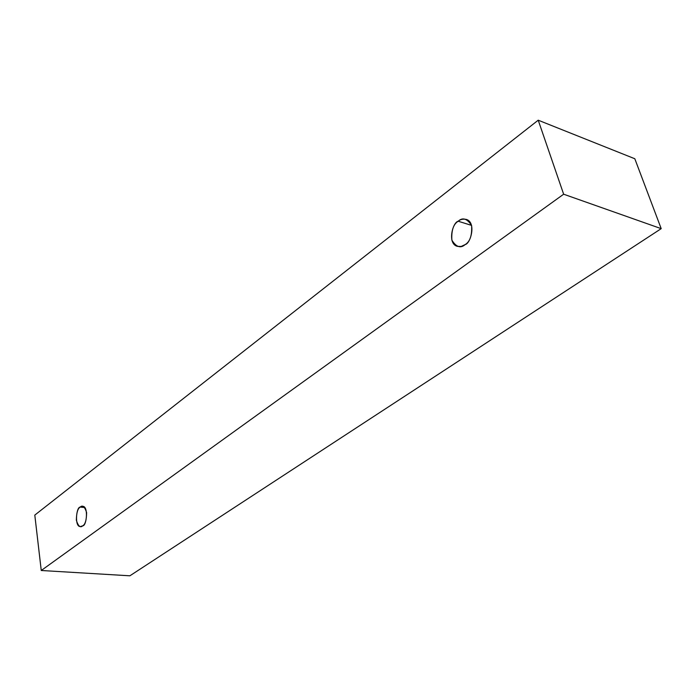 <?xml version="1.0" encoding="UTF-8"?>
<svg xmlns="http://www.w3.org/2000/svg" width="696" height="696" viewBox="0 0 696 696"><rect width="100%" height="100%" fill="white"/><g stroke="black" fill="none" stroke-linecap="round" stroke-linejoin="round"><path stroke-width="1.04" d="M129.882 575.801L661.2 228.653L563.647 194.21L41.255 570.494L129.882 575.801L41.255 570.494L34.8 515.092L538.217 120.199L563.647 194.21L661.2 228.653L634.813 158.749L538.217 120.199L634.813 158.749L661.2 228.653L129.882 575.801M41.255 570.494L563.647 194.21L538.217 120.199L34.8 515.092L41.255 570.494M80.214 507.097C82.554 504.791 84.694 506.618 86.617 512.578C86.504 520.086 85.208 524.497 82.711 525.819C80.344 528.055 78.23 526.193 76.351 520.234C76.473 512.813 77.761 508.437 80.214 507.097C76.238 506.818 74.324 527.237 80.475 526.541L82.711 525.819C86.687 526.193 88.697 505.714 82.528 506.331L80.214 507.097L84.642 507.514L80.214 507.097M458.194 221.232C462.623 217.135 467.086 218.535 471.592 225.443C472.166 235.335 470.017 241.721 465.145 244.583C460.648 248.576 456.219 247.106 451.861 240.155C451.312 230.428 453.427 224.121 458.194 221.232C452.609 222.302 447.032 243.817 457.402 246.367L461.187 246.454L465.145 244.583C470.696 243.644 476.551 222.154 466.198 219.379C462.84 218.814 460.178 219.431 458.194 221.232L471.575 225.382L458.194 221.232"/></g></svg>
